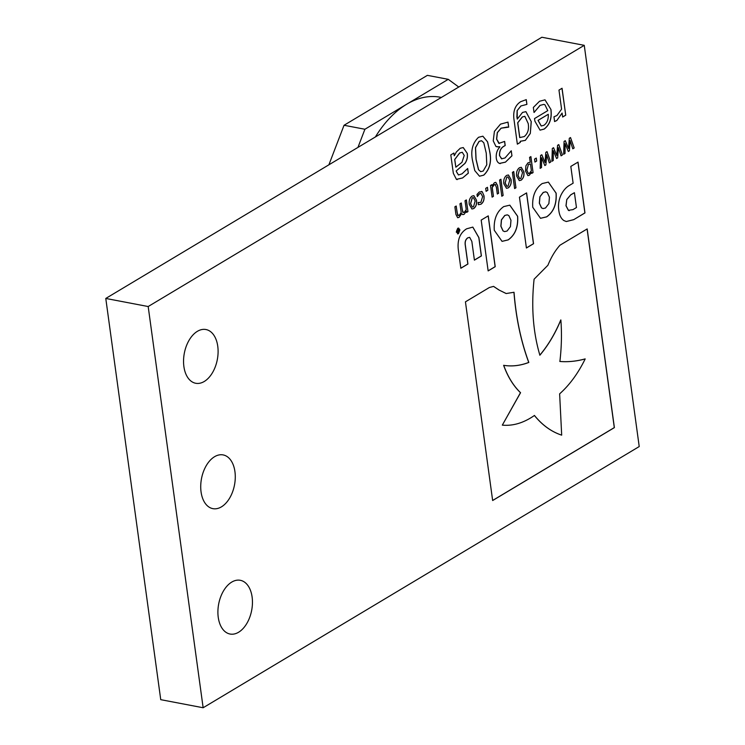 <?xml version="1.0" encoding="UTF-8"?>
<svg xmlns="http://www.w3.org/2000/svg" width="745" height="745" viewBox="0 0 745 745"><rect width="100%" height="100%" fill="white"/><g stroke="black" fill="none" stroke-linecap="round" stroke-linejoin="round"><path stroke-width="1.12" d="M204.26 381.477A27.351 16.8 -79.2 0 1 195.702 383.265A27.351 16.8 -79.2 0 1 183.568 360.012A27.351 16.8 -79.2 0 1 197.388 331.32A27.351 16.8 -79.2 0 1 205.946 329.532A27.351 16.8 -79.2 0 1 218.08 352.785A27.351 16.8 -79.2 0 1 204.26 381.477M221.433 506.861A27.351 16.8 -79.2 0 1 212.884 508.649A27.351 16.8 -79.2 0 1 200.74 485.395A27.351 16.8 -79.2 0 1 214.569 456.704A27.351 16.8 -79.2 0 1 223.118 454.916A27.351 16.8 -79.2 0 1 235.262 478.169A27.351 16.8 -79.2 0 1 221.433 506.861M238.614 632.235A27.351 16.8 -79.2 0 1 230.056 634.032A27.351 16.8 -79.2 0 1 217.922 610.77A27.351 16.8 -79.2 0 1 231.742 582.087A27.351 16.8 -79.2 0 1 240.3 580.299A27.351 16.8 -79.2 0 1 252.434 603.552A27.351 16.8 -79.2 0 1 238.614 632.235M495.732 184.807L494.261 184.723L492.231 187.489L493.441 196.335L492.11 197.136L490.508 185.477L491.849 184.676L492.017 185.905L494.401 182.721L495.807 182.367L497.604 185.598L498.647 193.216L497.315 194.017L496.393 187.274L495.164 184.415M508.304 187.861L506.498 188.299L503.853 183.782C503.331 180.076 504.253 177.282 506.6 175.41L508.444 174.973L511.061 179.471C511.582 183.186 510.67 185.989 508.304 187.861L506.46 188.289M521.118 180.188L519.312 180.625L516.667 176.109C516.145 172.402 517.058 169.609 519.414 167.737L521.258 167.299L523.875 171.797C524.396 175.513 523.474 178.316 521.118 180.188L519.265 180.616M534.957 162.065L534.547 159.095L536.288 158.061L536.689 161.022L534.957 162.065M517.356 144.167L514.069 120.103C512.793 111.564 514.991 105.427 520.653 101.702L526.268 99.625L526.911 104.374L520.997 105.939L517.207 110.558L517.263 119.116L522.534 112.43L525.914 111.648L531.278 121.649L530.3 133.467L525.346 140.367L520.308 141.317L520.243 142.435L517.356 144.167M520.513 141.364L520.243 142.435M483.756 175.15L479.519 176.22L474.77 170.596L472.693 161.311C470.449 151.114 472.414 143.096 478.569 137.276L482.881 136.205L487.593 141.857L489.633 151.114C491.868 161.311 489.912 169.32 483.756 175.15L479.482 176.211M553.274 160.501L551.896 161.32L552.334 148.441L553.554 147.715L556.804 155.5L557.567 145.312L558.778 144.586L562.438 155.007L561.06 155.835L558.387 147.668L557.67 157.866L556.58 158.517L553.339 150.686L553.274 160.501L551.896 161.255M453.333 173.334L450.809 154.895L453.891 153.042L454.264 155.78L456.368 151.989L460.252 148.246L463.25 147.557L467.273 153.386C467.813 157.12 467.05 160.464 464.973 163.425L456.331 170.838L456.424 171.564L458.492 174.973L462.021 173.846L467.674 168.491L468.316 173.175L462.552 177.971L456.443 179.377L453.333 173.334M457.216 179.61L456.443 179.377M489.353 287.514L465.439 301.846L492.65 500.528L614.383 427.621L587.172 228.929L559.97 245.217C555.239 250.478 551.216 257.155 547.91 265.257L534.091 279.198C531.148 306.828 533.075 332.168 539.874 355.207C548.199 345.354 555.193 333.602 560.864 319.959C561.888 333.49 561.562 347.328 559.886 361.474C568.202 362.135 576.639 361.278 585.188 358.922C578.129 373.31 569.618 384.951 559.635 393.844L561.683 435.145C551.402 431.737 542.332 425.181 534.454 415.459C523.754 422.909 513.044 426.131 502.316 425.134L520.559 392.708C513.426 385.845 507.811 376.709 503.704 365.329C511.908 366.661 520.289 365.702 528.829 362.442C520.988 341.257 516.052 317.864 514.031 292.273L506.181 293.53L499.197 290.112L493.562 286.387L489.353 287.514M573.697 219.673L584.974 212.921L578.018 162.103L570.819 166.414L573.119 183.196L569.702 185.244C566.191 187.144 563.276 190.459 560.938 195.19C558.731 200.088 558.024 205.108 558.797 210.248L558.806 210.332C559.393 215.193 561.069 218.602 563.844 220.539L566.302 221.535L573.697 219.673L584.89 212.902L577.943 162.14M466.631 228.808C459.907 232.989 457.151 240.095 458.352 250.124L460.838 268.265L467.925 264.028L465.327 245.105C464.833 241.78 465.681 239.359 467.86 237.841L469.667 237.357L471.846 241.427L474.407 260.145L481.41 255.945L478.905 237.599L472.833 227.104L466.631 228.808M473.746 208.563L471.939 208.991L469.285 204.484C468.773 200.768 469.685 197.984 472.032 196.112L473.876 195.665L476.493 200.172C477.024 203.888 476.102 206.691 473.746 208.563L471.892 208.991M554.606 121.537L553.954 116.816L556.934 115.522L561.581 109.152L558.974 90.108L562.056 88.264L565.734 115.186L562.661 117.03L562.112 113.054L556.804 120.541L554.606 121.537M639.219 446.553L203.143 707.75L148.18 306.53L584.257 45.333L639.219 446.553M488.254 215.864L481.186 220.092L488.152 270.91L495.211 266.682L488.254 215.864M503.722 206.598C496.747 211.561 493.6 219.458 494.28 230.289L502.065 241.371L508.202 239.899C515.177 234.964 518.334 227.095 517.654 216.292L509.822 205.164L503.722 206.598M526.594 192.899L519.451 197.174L526.408 248.001L533.55 243.717L526.594 192.899M542.183 183.559C535.208 188.532 532.06 196.429 532.74 207.259L540.516 218.304L546.662 216.869C553.665 211.962 556.822 204.083 556.133 193.244L548.376 182.106L542.183 183.559M478.188 202.472L480.851 202.379L482.648 196.578L480.907 193.383L479.659 193.681L477.303 196.587L477.005 194.426L479.352 191.94L482.294 191.81L483.98 195.777C484.455 199.567 483.468 202.37 481.028 204.195L478.42 204.707L478.113 202.519L478.877 202.705M481.447 191.428L482.294 191.81L483.98 195.777M461.211 203.022L462.719 212.185L464.265 212.316L466.23 209.578L465.02 200.74L466.361 199.939L467.953 211.599L466.621 212.4L466.445 211.105L464.126 214.318L462.822 214.644L461.667 213.675L459.06 217.354L457.663 217.717L455.921 214.43L454.878 206.812L456.21 206.011L457.141 212.753L458.268 215.631L457.654 215.212L459.19 215.352L461.202 212.539L459.954 203.776L461.285 202.975L462.207 209.718L463.297 212.586M565.017 153.47L563.639 154.29L564.077 141.41L565.297 140.684L568.547 148.46L569.31 138.281L570.521 137.555L574.181 147.976L572.803 148.804L570.13 140.628L569.413 150.835L568.323 151.486L565.092 143.655L565.017 153.47L563.639 154.224M541.531 167.532L540.153 168.361L540.591 155.482L541.811 154.746L545.061 162.531L545.824 152.343L547.035 151.617L550.695 162.047L549.316 162.866L546.644 154.699L545.927 164.896L544.837 165.548L541.596 157.726L541.531 167.532L540.153 168.296M507.364 127.004L501.068 128.177L497.288 132.619L496.58 139.11L498.861 143.385L504.644 141.41L505.203 145.517L504.086 146.188C500.929 147.883 499.429 151.03 499.588 155.621L501.553 158.806L504.989 157.987L511.266 150.779L511.955 155.807L505.427 162.168L499.569 163.434C497.753 162.745 496.645 160.957 496.263 158.08C495.919 153.591 497.111 149.913 499.83 147.044L495.946 146.467L493.237 140.861L494.419 131.371L500.491 124.145L508.006 122.106L508.695 127.134L501.152 128.196L497.371 132.638L496.664 139.129L499.318 143.506M504.57 141.457L505.119 145.499L504.002 146.169C500.845 147.864 499.346 151.012 499.504 155.603L501.841 158.871M500.249 163.611L499.569 163.434M534.873 121.1L534.528 118.576L547.78 110.642L544.958 104.812L543.878 104.402L540.116 105.352L534.025 112.458L533.336 107.457L539.52 101.264L545.005 99.839L550.955 109.496C552.045 118.269 549.791 124.797 544.176 129.09L540.05 130.142L534.873 121.1M529.267 175.308L527.888 175.634L525.504 171.033L525.896 165.828L528.047 162.773L530.235 162.354L529.555 157.391L530.887 156.59L533.075 172.598L531.744 173.389L531.585 172.235L529.267 175.308L527.851 175.624M514.618 188.569L512.402 172.365L513.733 171.564L515.95 187.768L514.618 188.569M501.804 196.242L499.588 180.039L500.919 179.238L503.136 195.441L501.804 196.242M486.113 191.316L485.703 188.355L487.444 187.312L487.845 190.273L486.113 191.316M458.594 228.072L459.833 229.87L458.464 233.679L456.266 232.077L457.728 228.277L459.916 229.888L458.464 233.679L457.56 233.883M457.728 228.277L458.631 228.082M148.18 306.53L105.781 298.447L160.743 699.667L203.143 707.75M105.781 298.447L541.857 37.25L584.257 45.333M561.972 88.31L565.734 115.186M565.66 115.168L562.652 116.974M556.804 120.541L562.112 113.054M556.72 120.522L554.522 121.519M488.143 270.854L495.127 266.663L488.18 215.901M502.018 241.361L508.118 239.881C515.093 234.945 518.25 227.076 517.57 216.274L509.776 205.154M507.271 214.849L504.775 215.445L501.404 219.859L500.864 226.191L503.005 230.885L504.616 231.602L507.075 231.025L510.437 226.62L510.977 220.287L508.844 215.594L507.308 214.858L504.859 215.463L501.487 219.877L500.947 226.201L503.08 230.894L504.616 231.602M526.398 247.936L533.467 243.708L526.519 192.946M540.47 218.294L546.579 216.851C553.582 211.943 556.739 204.074 556.049 193.234L556.105 193.048M556.021 193.03L548.329 182.097M545.722 191.819L543.226 192.415L539.864 196.829L539.324 203.152L541.457 207.846L543.03 208.563M539.948 196.848L539.408 203.171L541.54 207.864L543.068 208.572L545.526 207.995L548.897 203.581L549.438 197.257L547.305 192.564L545.768 191.828L543.31 192.433L539.864 196.829M481.41 191.418L482.211 191.791M483.896 195.758C484.371 199.548 483.384 202.351 480.944 204.177L481.028 204.195M480.944 204.177L478.337 204.689M478.169 202.491L478.839 202.696M480.86 193.374L479.659 193.681M479.575 193.672L478.188 195.143M478.104 195.125L477.377 196.55M473.839 195.665L476.493 200.172M476.409 200.154C476.94 203.879 476.018 206.672 473.662 208.544M473.364 197.611L472.2 197.872L470.542 203.664L472.321 207.045M472.283 197.891L470.626 203.683L472.358 207.054L473.494 206.784L475.161 200.964L473.401 197.611L472.2 197.872M456.136 206.058L457.654 215.212L459.106 215.333M462.719 212.185L463.25 212.586M466.277 199.986L467.953 211.599M467.869 211.58L466.612 212.334M464.126 214.318L466.445 211.105M464.042 214.299L462.775 214.635M459.06 217.354L461.667 213.675M458.976 217.335L457.626 217.708M474.397 260.079L481.326 255.926L478.821 237.59L472.796 227.104M460.829 268.209L467.841 264.009L465.253 245.096C464.75 241.762 465.597 239.341 467.786 237.823L467.86 237.841M467.786 237.823L469.62 237.357M566.265 221.526L573.613 219.663M568.37 210.332L572.97 209.624L576.453 207.548L574.414 192.685L570.717 194.836L566.768 199.539L565.976 205.76L568.37 210.332L569.245 210.639M566.768 199.539L566.06 205.778L568.454 210.351L569.199 210.63M570.717 194.836L566.843 199.548M574.414 192.685L570.8 194.845M506.134 293.53L499.197 290.112M499.113 290.094L493.516 286.378M502.316 425.134L520.476 392.699C513.342 385.826 507.727 376.7 503.62 365.311C511.824 366.642 520.206 365.683 528.745 362.424L528.829 362.442M528.745 362.424C520.904 341.238 515.968 317.845 513.948 292.254M534.37 415.449C542.248 425.162 551.319 431.718 561.6 435.127L561.683 435.145M559.802 361.455C568.118 362.117 576.556 361.269 585.104 358.904L585.188 358.922M539.79 355.188C548.115 345.335 555.109 333.592 560.78 319.94L560.864 319.959M492.641 500.472L614.299 427.602L587.097 228.976M453.817 153.088L454.264 155.78M463.204 147.547L467.273 153.386M467.19 153.368C467.73 157.102 466.966 160.454 464.889 163.406L464.973 163.425M464.889 163.406L456.331 170.838M456.247 170.828L456.424 171.564M456.34 171.546L458.445 174.963M467.599 168.528L468.316 173.175M468.233 173.157L462.552 177.971M462.468 177.962L456.359 179.359M462.245 152.278L459.665 152.976L454.692 159.467L455.828 167.187L461.974 162.326L464.228 155.482L462.282 152.278L459.749 152.995L454.776 159.486L455.828 167.187M565.241 140.721L568.547 148.46M570.456 137.592L574.181 147.976M574.097 147.957L572.784 148.749M569.413 150.835L570.13 140.628M569.329 150.816L568.305 151.431M564.933 153.451L565.092 143.655M553.498 147.752L556.804 155.5M558.713 144.623L562.438 155.007M562.354 154.997L561.041 155.78M557.67 157.866L558.387 147.668M557.586 157.847L556.562 158.462M553.19 160.482L553.339 150.686M541.755 154.783L545.061 162.531M546.97 151.654L550.695 162.047M550.611 162.028L549.298 162.81M545.927 164.896L546.644 154.699M545.843 164.887L544.818 165.492M541.447 167.513L541.596 157.726M482.844 136.195L487.519 141.867L489.633 151.114M489.549 151.095C491.784 161.292 489.828 169.301 483.673 175.131M481.549 140.731L479.054 141.364L475.468 147.64L475.999 159.262L478.504 169.702L480.693 171.657L483.198 171.043L486.792 164.757L486.243 153.144L483.812 142.798L481.587 140.74L479.137 141.382L475.552 147.659L476.083 159.281L478.588 169.72L480.693 171.657M497.017 146.877L499.783 146.709M507.922 122.096L508.695 127.134M511.191 150.825L511.955 155.807M511.871 155.798L505.427 162.168M505.343 162.149L499.485 163.416M526.184 99.644L526.911 104.374M526.668 104.449L520.997 105.939M520.923 105.92L517.207 110.558M517.123 110.539L516.918 116.583M516.834 116.565L517.263 119.116M525.868 111.638L531.278 121.649M531.194 121.631L530.3 133.467M530.226 133.457L525.346 140.367M525.262 140.349L520.224 141.299M520.159 142.416L517.347 144.102M524.797 116.322L522.32 116.937L517.682 122.767L519.712 137.574L524.266 136.568C527.842 133.578 529.155 129.23 528.205 123.53L524.834 116.332L522.403 116.946L517.766 122.785L519.796 137.592M543.831 104.402L540.116 105.352M540.032 105.334L534.184 112.365M544.968 99.83L550.955 109.496M550.872 109.478C551.961 118.25 549.708 124.788 544.092 129.071L544.176 129.09M544.092 129.071L540.013 130.133M548.273 114.292L538.104 120.383L541.252 125.998L543.906 125.3C547.081 123.027 548.534 119.349 548.273 114.292L538.03 120.364L541.205 125.998M536.214 158.108L536.689 161.022M536.605 161.004L534.947 162M530.812 156.636L533.075 172.598M532.992 172.579L531.734 173.334M529.183 175.289L531.585 172.235M528.438 164.403L526.836 170.233L528.382 173.566L529.35 173.334L531.371 170.67L530.449 163.975L528.438 164.403L526.752 170.223L528.345 173.557M530.449 163.975L528.522 164.422M521.211 167.29L523.875 171.797M523.791 171.778C524.312 175.503 523.39 178.297 521.034 180.169M519.572 169.497L517.999 175.308L519.74 178.679L520.876 178.409L522.534 172.598L520.774 169.245L519.572 169.497L517.915 175.299L519.693 178.67M520.69 169.227L519.656 169.515M513.659 171.611L515.95 187.768M515.866 187.749L514.609 188.504M508.397 174.963L511.061 179.471M510.977 179.452C511.498 183.177 510.586 185.971 508.22 187.842M506.758 177.17L505.185 182.981L506.926 186.352L508.062 186.082L509.729 180.262L507.969 176.91L506.758 177.17L505.101 182.972L506.879 186.343M507.969 176.91L506.842 177.189M500.845 179.284L503.136 195.441M503.052 195.423L501.795 196.177M491.775 184.723L492.017 185.905M495.77 182.367L497.604 185.598M497.52 185.589L498.647 193.216M498.563 193.197L497.306 193.951M495.649 184.788L494.261 184.723M494.177 184.704L492.231 187.489M492.147 187.47L493.441 196.335M493.358 196.317L492.1 197.071M487.37 187.358L487.845 190.273M487.761 190.264L486.103 191.251M458.38 233.669L457.514 233.874M457.691 228.622L456.508 231.928L458.417 233.325L459.674 230.037L457.775 228.641L458.557 228.464L457.691 228.622L456.508 231.928M457.588 233.492L458.417 233.325M456.424 231.918L458.333 233.315M457.402 232.105L457.719 231.015L456.76 230.27L458.082 230.633L458.603 229.171L458.995 232.012L457.747 232.598L457.402 232.105M457.244 229.982L458.082 230.633M458.529 229.209L458.995 232.012M458.911 232.002L457.663 232.589M457.821 231.378L457.933 232.114L458.575 231.816L458.445 230.866L457.737 231.369L458.268 232.002M457.737 231.369L458.445 230.866M441.338 97.455A107.68 66.147 100.8 0 0 406.584 104.291A107.68 66.147 100.8 0 0 375.368 136.978M458.752 87.025L448.248 79.324L427.388 75.347L344.041 125.272L364.91 129.248L448.248 79.324M364.91 129.248L357.954 147.408M328.89 164.813L344.041 125.272"/></g></svg>
